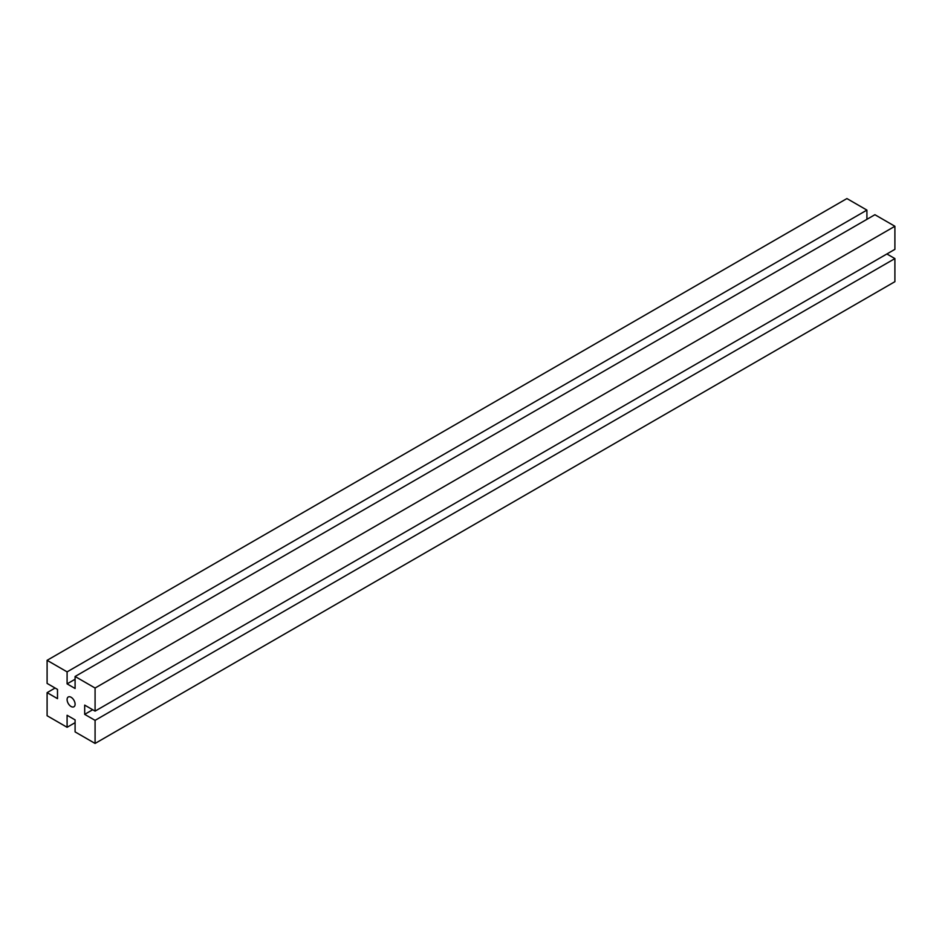 <?xml version="1.0" encoding="UTF-8"?>
<svg xmlns="http://www.w3.org/2000/svg" width="942" height="942" viewBox="0 0 942 942"><rect width="100%" height="100%" fill="white"/><g stroke="black" fill="none" stroke-linecap="round" stroke-linejoin="round"><path stroke-width="1.41" d="M71.097 697.268A5.652 3.262 60 0 1 74.795 702.249A5.652 3.262 60 0 1 73.923 706.783A5.652 3.262 60 0 1 71.097 706.5A5.652 3.262 60 0 1 67.4 701.519A5.652 3.262 60 0 1 68.271 696.986A5.652 3.262 60 0 1 71.097 697.268M75.089 719.888L67.094 715.272L67.094 727.283L47.1 715.732L47.1 692.653L57.497 698.646L57.497 689.414L47.1 683.409L47.1 660.318L67.094 671.87L67.094 683.868L75.089 688.496L75.089 676.486L95.083 688.025L95.083 711.116L84.686 705.111L84.686 714.354L95.083 720.359L95.083 743.438L75.089 731.899L75.089 719.888M75.089 722.667L67.094 727.283M55.095 688.025L47.1 692.653M67.094 671.87L866.911 210.101L846.917 198.562L47.1 660.318M75.089 679.253L67.094 683.868M866.911 210.101L866.911 219.333M95.083 688.025L894.9 226.268L874.906 214.717L75.089 676.486M894.9 226.268L894.9 249.347L95.083 711.116M92.693 709.738L84.686 714.354M886.905 253.975L894.9 258.591L95.083 720.359M894.9 258.591L894.9 281.682L95.083 743.438"/></g></svg>

